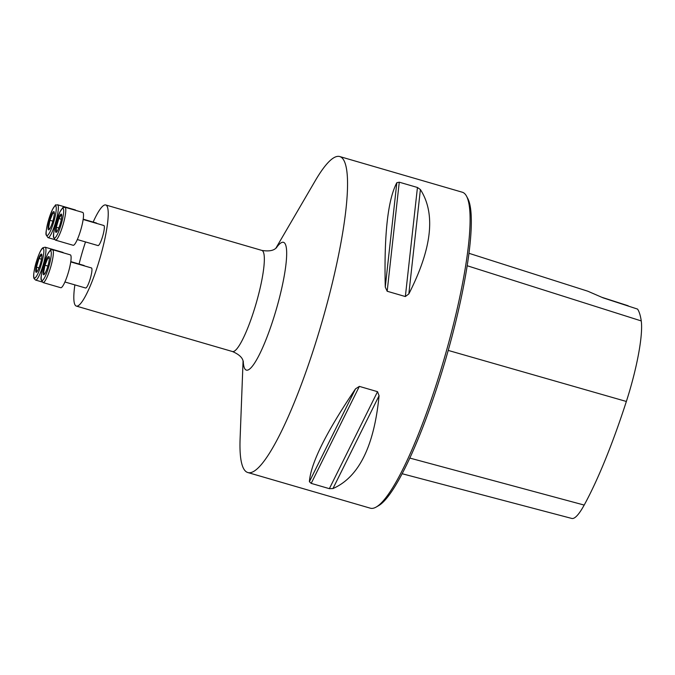 <?xml version="1.0" encoding="UTF-8"?>
<svg xmlns="http://www.w3.org/2000/svg" width="675" height="675" viewBox="0 0 675 675"><rect width="100%" height="100%" fill="white"/><g stroke="black" fill="none" stroke-linecap="round" stroke-linejoin="round"><path stroke-width="1.01" d="M85.514 241.937A52.65 9.323 -73.8 0 0 82.181 252.568A52.65 9.323 -73.8 0 0 79.085 264.026M74.874 284.884A52.65 9.323 -73.8 0 0 76.317 306.079A52.65 9.323 -73.8 0 0 99.984 258.128A52.65 9.323 -73.8 0 0 105.747 204.972A52.65 9.323 -73.8 0 0 93.158 222.075M275.813 248.316L315.149 180.917A164.54 29.135 106.2 0 1 339.778 156.558A164.54 29.135 106.2 0 1 321.443 323.789A164.54 29.135 106.2 0 1 247.801 472.525A164.54 29.135 106.2 0 1 240.097 438.758L243.076 360.779M339.778 156.558L462.307 192.223A164.54 29.135 106.2 0 1 466.585 196.265A164.54 29.135 106.2 0 1 443.973 359.454A164.54 29.135 106.2 0 1 376.118 507.085A164.54 29.135 106.2 0 1 370.33 508.191L247.801 472.525M377.536 391.677L379.072 395.719C374.136 446.302 358.762 477.25 332.961 488.557L329.366 488.666L311.192 483.376L309.395 481.697C310.77 463.278 326.135 432.337 355.506 388.859L359.362 386.387L377.536 391.677L329.366 488.666M387.18 291.254L385.265 287.077C384.007 234.427 387.863 199.631 396.832 182.697L399.262 182.191L417.445 187.481L420.398 189.557C435.864 213.595 432.008 248.392 408.831 293.937L405.354 296.544L387.18 291.254L399.262 182.191M402.089 473.715L571.776 518.442A74.52 13.196 -73.8 0 0 584.187 505.069A179.82 31.843 -73.8 0 0 626.358 401.465A74.52 13.196 -73.8 0 0 641.25 320.929A179.82 31.843 -73.8 0 0 637.58 309.099L603.112 297.852L587.79 291.203L468.998 253.311M628.155 305.767L602.176 297.405M466.585 196.265L467.851 198.653A162.565 28.789 106.2 0 1 445.508 359.885A162.565 28.789 106.2 0 1 378.464 505.744L376.118 507.085M64.91 281.99L85.624 288.014A10.446 1.848 -73.8 0 0 90.307 278.539A10.446 1.848 -73.8 0 0 91.479 267.958A10.446 1.848 -73.8 0 0 91.463 267.95L70.748 261.925M77.313 239.549L98.035 245.582A10.446 1.848 -73.8 0 0 102.727 236.064A10.446 1.848 -73.8 0 0 103.874 225.517L83.16 219.485M96.787 223.45A10.446 1.848 -73.8 0 0 96.441 223.028L83.202 219.181M84.375 265.891A10.446 1.848 -73.8 0 0 84.029 265.469L70.791 261.613M45.149 247.21L42.989 247.683C42.652 248.172 40.703 248.113 36.188 262.305A15.466 2.742 -73.8 0 0 36.349 276.48A15.466 2.742 -73.8 0 0 43.867 250.762A15.466 2.742 -73.8 0 0 36.214 262.313C32.307 276.834 33.995 277.94 34.02 278.513L35.581 280.066A17.111 3.029 106.2 0 0 43.242 264.6A17.111 3.029 106.2 0 0 45.149 247.21L62.876 252.366A17.111 3.029 106.2 0 1 63.34 252.821M40.407 263.723A9.501 1.679 106.2 0 1 36.796 272A9.501 1.679 106.2 0 1 36.096 267.283A9.501 1.679 106.2 0 1 39.243 257.048A9.501 1.679 106.2 0 1 41.842 254.669A9.501 1.679 106.2 0 1 40.407 263.723M41.504 259.2L39.007 258.474L41.597 254.576L41.917 255.344M39.007 258.474L36.467 267.157L38.99 267.891M36.467 267.157L36.517 271.941L37.235 271.443M57.561 204.77C54.43 206.027 57.493 202.002 52.498 209.436L48.566 219.991C46.339 228.867 45.537 233.854 46.162 234.959L47.992 237.634A17.111 3.029 106.2 0 0 55.671 222.109A17.111 3.029 106.2 0 0 57.577 204.778A17.111 3.029 106.2 0 0 57.561 204.77L75.288 209.933A17.111 3.029 106.2 0 1 75.743 210.389M48.558 229.871A9.501 1.679 106.2 0 1 50.051 218.818A9.501 1.679 106.2 0 1 54.245 212.228A9.501 1.679 106.2 0 1 54.329 213.123A9.501 1.679 106.2 0 1 52.54 222.193A9.501 1.679 106.2 0 1 49.199 229.567A9.501 1.679 106.2 0 1 48.558 229.871M50.026 228.597L48.507 228.091L49.958 228.513M54.43 213.553L52.903 213.047L49.942 220.312L52.852 221.164M48.507 228.091L49.942 220.312M82.713 212.414A17.111 3.029 106.2 0 1 80.84 229.694A17.111 3.029 106.2 0 1 73.153 245.278L55.426 240.123A17.111 3.029 106.2 0 0 63.079 224.648A17.111 3.029 106.2 0 0 64.986 207.259L82.713 212.414M57.054 222.699A9.501 1.679 106.2 0 1 61.678 214.718A9.501 1.679 106.2 0 1 58.7 228.26A9.501 1.679 106.2 0 1 56.633 232.048A9.501 1.679 106.2 0 1 57.054 222.699M57.071 231.5L56.354 231.989L56.312 227.213L58.852 218.523L61.349 219.248M56.312 227.213L58.826 227.939M61.754 215.393L61.433 214.625L58.852 218.523M52.583 249.691C49.452 250.94 52.515 246.923 47.52 254.357L43.588 264.912C41.361 273.788 40.559 278.775 41.183 279.88L43.014 282.555A17.111 3.029 106.2 0 0 50.692 267.03A17.111 3.029 106.2 0 0 52.599 249.699A17.111 3.029 106.2 0 0 52.583 249.691L70.31 254.855A17.111 3.029 106.2 0 1 70.327 254.855A17.111 3.029 106.2 0 1 68.42 272.185A17.111 3.029 106.2 0 1 60.742 287.71L43.014 282.555A17.111 3.029 106.2 0 1 42.998 282.547M48.912 256.551A9.501 1.679 106.2 0 1 49.267 257.15A9.501 1.679 106.2 0 1 47.858 266.144A9.501 1.679 106.2 0 1 44.221 274.48A9.501 1.679 106.2 0 1 43.133 273.299A9.501 1.679 106.2 0 1 45.394 262.794A9.501 1.679 106.2 0 1 48.912 256.551M47.874 266.077L44.972 265.233L47.925 257.968L49.452 258.474M44.972 265.233L43.529 273.012L44.98 273.434M43.529 273.012L45.048 273.518M76.317 306.079L232.428 351.523A52.65 9.323 -73.8 0 0 256.095 303.573A52.65 9.323 -73.8 0 0 261.858 250.408L105.747 204.972M641.25 320.929L467.218 265.748M626.358 401.465L448.217 350.418M584.187 505.069L409.776 458.063M408.831 293.937L420.398 189.557M405.354 296.544L417.445 187.481M385.265 287.077L396.832 182.697M309.395 481.697L355.506 388.859M311.192 483.376L359.362 386.387M332.961 488.557L379.072 395.719M276.193 248.012A66.53 11.779 106.2 0 1 276.269 309.445A66.53 11.779 106.2 0 1 243.245 361.235M54.439 239.507L47.992 237.634A17.111 3.029 106.2 0 1 47.976 237.625M55.561 205.909A15.466 2.742 -73.8 0 0 46.794 227.424A15.466 2.742 -73.8 0 0 51.3 228.926A15.466 2.742 -73.8 0 0 55.561 205.909M61.248 224.108A15.466 2.742 -73.8 0 0 61.113 209.942A15.466 2.742 -73.8 0 0 53.595 235.659A15.466 2.742 -73.8 0 0 61.248 224.108M41.901 280.513A15.466 2.742 -73.8 0 0 50.667 258.998A15.466 2.742 -73.8 0 0 46.162 257.496A15.466 2.742 -73.8 0 0 41.901 280.513M276.607 247.649C276.202 247.244 274.396 252.484 261.858 250.408M243.388 361.766C242.831 361.893 244.122 356.493 232.428 351.523M35.581 280.066L42.027 281.948M64.986 207.259C61.855 208.507 64.927 204.491 59.923 211.925L55.991 222.472C53.772 231.356 52.971 236.343 53.587 237.44L55.426 240.123"/></g></svg>
